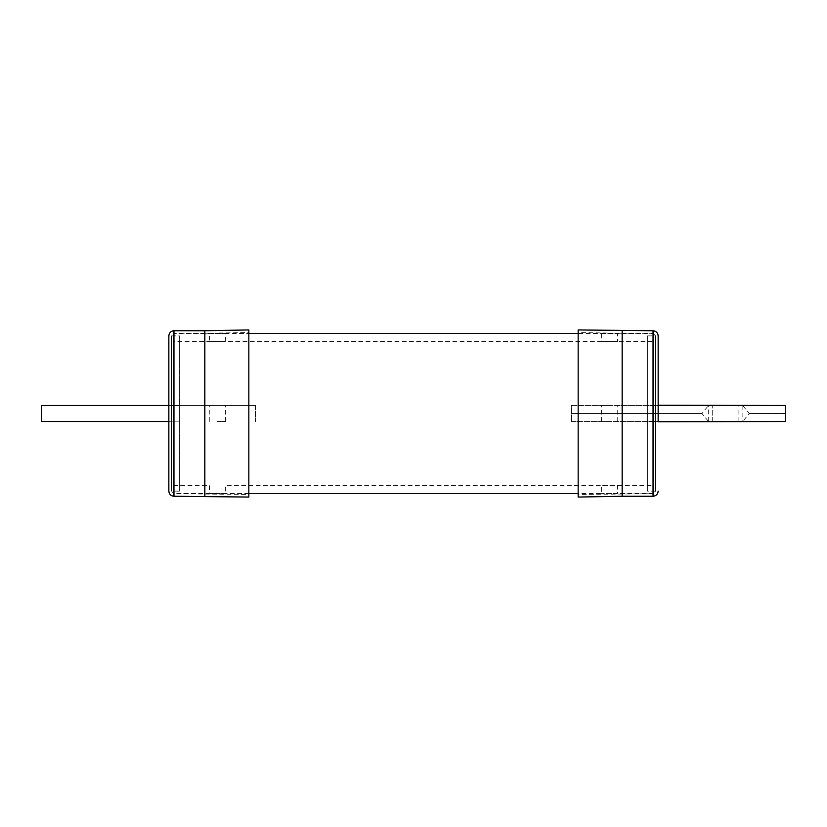<?xml version="1.0" encoding="UTF-8"?>
<svg xmlns="http://www.w3.org/2000/svg" width="827" height="827" viewBox="0 0 827 827"><rect width="100%" height="100%" fill="white"/><g stroke="black" fill="none" stroke-linecap="round" stroke-linejoin="round"><path stroke-width="0.62" stroke-dasharray="4.13 3.1" d="M255.481 405.499L168.842 405.499L255.471 405.499L255.471 421.501L255.481 405.499M41.371 405.499L41.371 421.501L168.842 421.501M217.439 405.499L225.606 405.499L217.439 405.499M217.439 421.501L225.606 421.501L217.439 421.501M785.65 405.499L742.677 405.499L749.241 413.49L742.677 421.501L785.65 421.501M571.529 421.501L708.501 421.501L701.937 413.51L708.501 405.499L571.529 405.499L571.529 421.501L571.519 405.499L658.158 405.499L658.158 421.501L571.519 421.501M571.529 413.5L701.937 413.5L571.529 413.51M708.501 405.499L742.677 405.499M609.561 405.499L601.394 405.499L609.561 405.499M609.561 421.501L601.394 421.501L609.561 421.501M708.501 421.501L742.677 421.501M738.904 421.501L738.904 405.499M712.264 421.501L712.264 405.499L712.264 421.501M653.609 333.467L653.609 493.533L653.609 333.467L578.125 333.467M653.609 341.468L653.609 485.532L653.609 341.468L173.391 341.468L173.391 485.532L173.391 341.468M173.391 333.467L173.391 493.533L173.391 333.467L225.44 333.467L209.438 333.467L209.438 341.468L225.44 341.468L225.44 333.467L248.875 333.467M601.56 333.467L617.562 333.467L617.562 341.468L601.56 341.468L601.56 333.467M653.609 493.533L601.56 493.533L617.562 493.533L617.562 485.532L601.56 485.532L653.609 485.532M248.875 493.533L209.438 493.533L225.44 493.533L225.44 485.532L601.56 485.532L601.56 493.533L578.125 493.533M179.418 491.135L179.418 335.865L179.418 491.135L171.406 491.135L171.406 335.865L171.406 491.135L171.406 335.865L171.406 491.135L173.959 493.698L173.959 333.302L173.959 493.698L248.875 494.494L248.875 332.506L204.9 333.302L204.9 493.698L204.9 333.302L204.776 493.698L204.776 333.302L173.959 333.302C173.401 332.599 172.543 333.446 171.406 335.865L179.418 335.865M171.406 399.41L171.406 427.59L171.406 399.41M171.406 421.181L171.406 405.819L171.406 421.181L179.418 421.181L179.418 405.819L179.418 421.181L171.406 421.181M179.418 405.819L171.406 405.819L179.418 405.819M647.582 335.865L655.594 335.865L653.041 333.302L653.041 493.698L578.125 494.494L578.125 332.506L622.1 333.302L622.1 493.698L622.1 333.302L622.224 493.698L622.224 333.302L653.041 333.302L653.041 493.698L655.594 491.135L655.594 335.865L655.594 491.135L655.594 335.865L655.594 491.135L647.582 491.135L647.582 335.865L647.582 491.135M647.593 399.41L647.582 427.59L647.593 399.41M647.593 421.181L647.593 405.819L647.593 421.181L655.594 421.181L655.594 405.819L655.594 421.181L647.593 421.181M655.594 405.819L647.593 405.819L655.594 405.819M168.842 405.24L168.842 421.76L168.842 405.24L171.406 405.24L171.406 421.76L171.406 405.24L168.842 405.24M168.842 335.865L168.842 491.135M248.834 329.942L248.834 497.058M171.406 421.76L168.842 421.76L171.406 421.76M658.158 421.76L655.594 421.76L658.158 421.76L658.158 405.24L655.594 405.24L655.594 421.76L655.594 405.24L658.158 405.24M578.166 497.058L578.166 329.942M785.65 413.51L749.241 413.51L785.65 413.49M708.315 421.212L708.315 405.788M742.863 405.788L742.863 421.212M173.959 330.738L173.959 496.262M204.776 330.738L204.776 496.262M204.848 330.738L204.848 496.262M653.041 496.262L653.041 330.738M622.224 496.262L622.224 330.738M622.152 496.262L622.152 330.738M225.606 421.501L225.606 405.499M209.272 421.501L209.272 405.499M617.728 421.501L617.728 405.499M601.394 421.501L601.394 405.499M173.391 485.532L209.438 485.532L209.438 493.533L173.391 493.533"/><path stroke-width="1.24" d="M168.842 405.499L41.371 405.499L168.842 405.499M168.842 421.501L41.35 421.501L41.35 405.499M785.629 421.501L785.65 405.499L785.629 421.501L658.158 421.76L658.158 335.865L658.158 421.76M658.158 405.24L785.65 405.499M578.125 333.467L248.875 333.467M168.842 491.135L168.842 335.865C169.142 332.754 170.858 331.048 173.959 330.738L173.959 496.262C170.848 495.952 169.142 494.246 168.842 491.135M248.834 497.058L248.834 329.942L248.834 497.058L173.959 496.262M578.166 329.942L578.166 497.058L578.166 329.942L653.041 330.738C656.152 331.048 657.858 332.754 658.158 335.865M204.776 496.262L204.776 330.738L173.959 330.738M204.848 496.262L204.848 330.738L248.834 329.942M653.041 330.738L653.041 496.262C656.142 495.952 657.858 494.246 658.158 491.135M622.224 330.738L622.224 496.262L653.041 496.262M622.152 330.738L622.152 496.262L578.166 497.058M578.125 493.533L248.875 493.533"/></g></svg>
